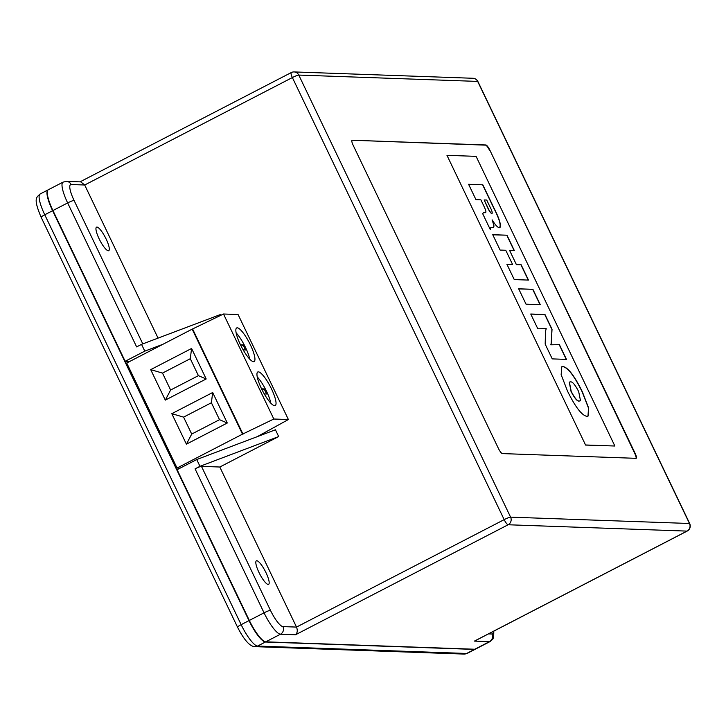 <?xml version="1.0" encoding="UTF-8"?>
<svg xmlns="http://www.w3.org/2000/svg" width="726" height="726" viewBox="0 0 726 726"><rect width="100%" height="100%" fill="white"/><g stroke="black" fill="none" stroke-linecap="round" stroke-linejoin="round"><path stroke-width="1.09" d="M266.015 572.723A13.249 3.095 62.6 0 0 256.405 560.826A13.249 3.095 62.6 0 0 258.982 572.469A13.249 3.095 62.6 0 0 268.593 584.366A13.249 3.095 62.6 0 0 266.015 572.723M106.141 239.045A13.249 3.095 62.6 0 0 96.54 227.147A13.249 3.095 62.6 0 0 99.108 238.79A13.249 3.095 62.6 0 0 108.718 250.688A13.249 3.095 62.6 0 0 106.141 239.045M530.788 314.104L544.809 314.603L551.878 329.359L551.506 342.155L550.789 344.814L559.401 344.641L566.471 359.397L552.25 358.889L545.181 344.133L545.498 331.337L546.215 328.651L537.812 328.769L530.742 314.013L544.972 314.512L552.041 329.268L551.107 344.641M505.768 250.27L500.114 250.071L492.745 234.698L506.975 235.206L514.335 250.579L509.598 250.406L516.367 264.545L521.114 264.718L528.474 280.091L514.253 279.583L506.884 264.21L512.538 264.409L505.768 250.27M585.755 444.984L614.868 446.018L476.084 156.353L446.971 155.328L585.592 445.074L614.868 446.018M490.649 227.755L490.631 229.189L490.095 229.171L482.654 213.635L483.634 212.618L485.059 212.673C486.474 212.881 486.111 210.749 483.97 206.284L480.884 199.831L475.957 199.659L468.588 184.286L482.817 184.794L493.843 207.808C499.787 219.406 501.63 226.031 499.37 227.683C497.727 227.655 495.341 225.069 492.21 219.914C494.324 225.223 494.479 227.728 492.673 227.447L490.486 227.819M500.069 227.547L499.37 227.683M493.29 227.302L492.673 227.447M483.416 212.673L485.485 212.618M484.895 212.754L485.413 212.673M540.262 304.675L526.032 304.176L518.663 288.803L532.893 289.311L540.262 304.675M586.844 416.325C581.789 415.39 575.355 407.014 567.541 391.196L561.144 374.68L561.797 366.757L562.986 366.53C568.059 367.474 574.502 375.868 582.316 391.713L588.695 408.157L588.069 416.089L586.844 416.325M475.348 649.162A23.668 5.527 -117.4 0 1 475.194 649.262A23.668 5.527 -117.4 0 1 474.459 649.416L265.426 642.002A23.668 5.527 -117.4 0 1 249 620.612L52.608 210.712A23.668 5.527 -117.4 0 1 48.016 189.913A23.668 5.527 -117.4 0 1 48.188 189.84M52.934 210.54L125.162 361.294L144.783 351.139L141.543 344.36L136.633 346.901L67.654 202.926L52.934 210.54A23.668 5.527 62.6 0 1 48.343 189.74L63.062 182.126A23.668 5.527 -117.4 0 0 67.654 202.926A5.681 0.717 -25.6 0 1 74.07 200.44L142.795 343.888M489.515 150.273A5.681 1.325 62.6 0 0 485.576 145.146L352.237 140.236A5.681 1.325 62.6 0 0 352.065 140.272A5.681 1.325 62.6 0 0 353.163 145.264L498.426 448.45A5.681 1.325 62.6 0 0 502.365 453.587L636.03 458.324A5.681 1.325 62.6 0 0 634.778 453.46L489.841 150.11A5.681 1.325 62.6 0 0 485.903 144.973L352.237 140.236M446.971 155.328L585.592 445.074M278.684 436.562L199.968 466.319L195.067 468.851A5.681 0.717 -25.6 0 1 201.474 466.364L219.815 467.018L278.684 436.562L275.444 429.783L196.728 459.54L177.099 469.695L249.327 620.44A23.668 5.527 62.6 0 0 265.752 641.838L474.786 649.244A23.668 5.527 62.6 0 0 475.521 649.089L490.241 641.475A23.668 5.527 -117.4 0 1 489.505 641.63L474.786 649.244M199.968 466.319L196.728 459.54M219.815 467.018L296.507 627.082L504.18 519.635L292.369 77.555L84.697 185.003L71.13 184.522A5.681 5.472 92 0 0 66.429 181.382L80.786 181.89L84.697 185.003L158.059 338.116M636.03 458.324A5.681 1.325 62.6 0 0 636.212 458.287A5.681 1.325 62.6 0 0 635.105 453.296L489.841 150.11M220.64 315.411L220.259 314.603L141.543 344.36M201.474 466.364L270.453 610.339A17.987 4.202 62.6 0 0 282.94 626.602L296.507 627.082C297.76 630.313 297.442 632.872 295.546 634.751L280.472 634.215L265.752 641.838M488.471 633.889L491.974 634.007A5.681 5.472 -88 0 1 489.505 641.63L474.432 641.094L476.011 640.278M144.783 351.139L162.942 344.278M151.97 415.689L151.217 415.662M151.807 415.345L151.053 415.317M129.736 361.448L125.162 361.294M152.052 415.871L150.89 415.826M468.633 184.377L482.817 184.794M482.654 184.876L493.68 207.89C499.624 219.497 501.466 226.122 499.207 227.773M492.509 227.528C494.315 227.819 494.161 225.305 492.047 219.996L492.21 219.914M490.631 227.782L490.467 229.271M491.747 213.607L491.91 213.517C492.627 212.881 491.938 210.567 489.841 206.565L486.719 200.04L484.16 199.949L487.309 206.937C488.979 210.74 490.458 212.963 491.747 213.607L492.083 213.498M487.309 206.937L487.473 206.856C489.142 210.658 490.622 212.872 491.91 213.517L492.01 213.553M484.16 199.949L487.473 206.856M492.791 234.797L506.975 235.206M506.812 235.288L514.126 250.57M516.367 264.545L509.598 250.406M516.204 264.636L521.114 264.718M520.95 264.799L528.265 280.082M506.93 264.3L512.538 264.409M518.709 288.894L532.893 289.311M532.73 289.393L540.053 304.675M550.789 344.814L559.401 344.641M559.238 344.723L566.271 359.388M561.715 366.802L562.986 366.53M562.822 366.612C567.895 367.556 574.339 375.95 582.152 391.804L582.316 391.713M582.152 391.804L588.496 408.112L587.987 416.134M569.284 382.121L571.035 391.423C574.629 398.374 577.388 401.578 579.312 401.042L580.428 400.797M578.676 391.604C575.065 384.617 572.288 381.377 570.346 381.894L569.365 382.076L571.199 391.341C574.792 398.293 577.551 401.496 579.475 400.952L580.51 400.761L578.676 391.604M271.524 388.973A18.93 4.42 62.6 0 0 257.794 371.975A18.93 4.42 62.6 0 0 261.469 388.61A18.93 4.42 62.6 0 0 275.199 405.607A18.93 4.42 62.6 0 0 271.524 388.973M270.834 403.193A18.93 4.42 62.6 0 0 266.614 391.505A18.93 4.42 62.6 0 0 257.249 376.93M250.425 344.932A18.93 4.42 62.6 0 0 236.694 327.934A18.93 4.42 62.6 0 0 240.37 344.578A18.93 4.42 62.6 0 0 254.1 361.566A18.93 4.42 62.6 0 0 250.425 344.932M249.735 359.152A18.93 4.42 62.6 0 0 245.515 347.473A18.93 4.42 62.6 0 0 236.15 332.898M257.285 436.644L288.394 419.537L273.82 419.02L242.493 434.157L177.044 468.025L180.112 468.134M177.044 468.025L126.732 363.009L192.181 329.15L223.499 314.004L238.074 314.521L288.394 419.537M273.82 419.02L223.499 314.004M243.001 434.175L192.68 329.159M242.493 434.157L192.181 329.15M227.283 423.004L212.682 392.521L171.799 413.666L186.41 444.158L227.283 423.004L219.506 419.682L211.393 402.748L183.596 417.132L191.709 434.066L219.506 419.682M206.184 378.972L191.582 348.48L150.699 369.634L165.31 400.117L206.184 378.972L198.407 375.651L190.294 358.708L162.497 373.091L170.61 390.034L198.407 375.651M243.165 349.887L243.165 349.887A2.84 0.662 -117.4 0 1 243.219 349.887L245.479 349.968L243.047 344.886L240.778 344.805A2.84 0.662 -117.4 0 1 240.37 344.578M241.259 346.375L243.047 344.886M170.61 390.034L165.31 400.117M162.497 373.091L150.699 369.634M190.294 358.708L191.582 348.48M264.264 393.928L264.264 393.928A2.84 0.662 -117.4 0 1 264.318 393.928L266.578 394L264.146 388.927L261.877 388.846A2.84 0.662 -117.4 0 1 261.469 388.619M262.358 390.406L264.146 388.927M191.709 434.066L186.41 444.158M183.596 417.132L171.799 413.666M211.393 402.748L212.682 392.521M249 620.612L241.15 624.669A23.668 5.527 62.6 0 0 257.576 646.067L466.609 653.473A23.668 5.527 62.6 0 0 467.344 653.327L475.194 649.262M52.608 210.712L44.758 214.769L241.15 624.669A5.681 0.717 -25.6 0 0 237.538 627.173C244.136 640.087 249.944 646.585 254.944 646.657A5.681 5.472 -88 0 0 257.576 646.067L265.426 642.002M474.459 649.416L466.609 653.473A5.681 5.472 -88 0 1 463.978 654.072L467.344 653.327M48.016 189.913L40.166 193.978A23.668 5.527 62.6 0 0 44.758 214.769A5.681 0.717 -25.6 0 0 41.146 217.283L237.538 627.173M71.13 184.522A17.987 4.202 62.6 0 0 74.07 200.44M282.94 626.602A5.681 5.472 -88 0 1 280.472 634.215A23.668 5.527 -117.4 0 1 264.046 612.826L249.327 620.44M270.453 610.339A5.681 0.717 -25.6 0 0 264.046 612.826L195.067 468.851M474.432 641.094L687.014 531.105L508.127 524.762L295.546 634.751M510.596 517.148L689.482 523.491L477.672 81.412L298.785 75.068L510.596 517.148A5.681 0.717 154.4 0 0 504.18 519.635A5.681 1.325 62.6 0 0 508.127 524.762A5.681 5.472 92 0 0 510.596 517.148M491.974 634.007A17.987 4.202 62.6 0 0 493.326 631.375M292.369 77.555A5.681 0.717 -25.6 0 1 298.785 75.068A5.681 5.472 92 0 0 294.084 71.928A5.681 5.681 0 0 0 291.271 72.564A5.681 1.325 62.6 0 0 292.369 77.555M475.249 640.731L687.186 531.069A5.681 1.325 62.6 0 1 687.014 531.105A5.681 5.472 92 0 0 689.482 523.491A5.681 0.717 -25.6 0 1 689.7 523.573L477.889 81.493A5.681 5.681 0 0 0 472.971 78.272L294.084 71.928A5.681 5.472 92 0 0 291.444 72.527A5.681 1.325 62.6 0 0 291.271 72.564L80.014 181.863M689.7 523.573A5.681 5.681 0 0 1 687.186 531.069A5.681 1.325 62.6 0 0 687.331 530.933M472.971 78.272A5.681 5.472 92 0 1 477.672 81.412A5.681 0.717 154.4 0 1 477.889 81.493M493.807 631.121L493.662 637.319L492.727 639.261L490.241 641.475M254.944 646.657L463.978 654.072M41.146 217.283C32.606 197.191 36.99 197.336 40.166 193.978M66.429 181.382L63.062 182.126"/></g></svg>
